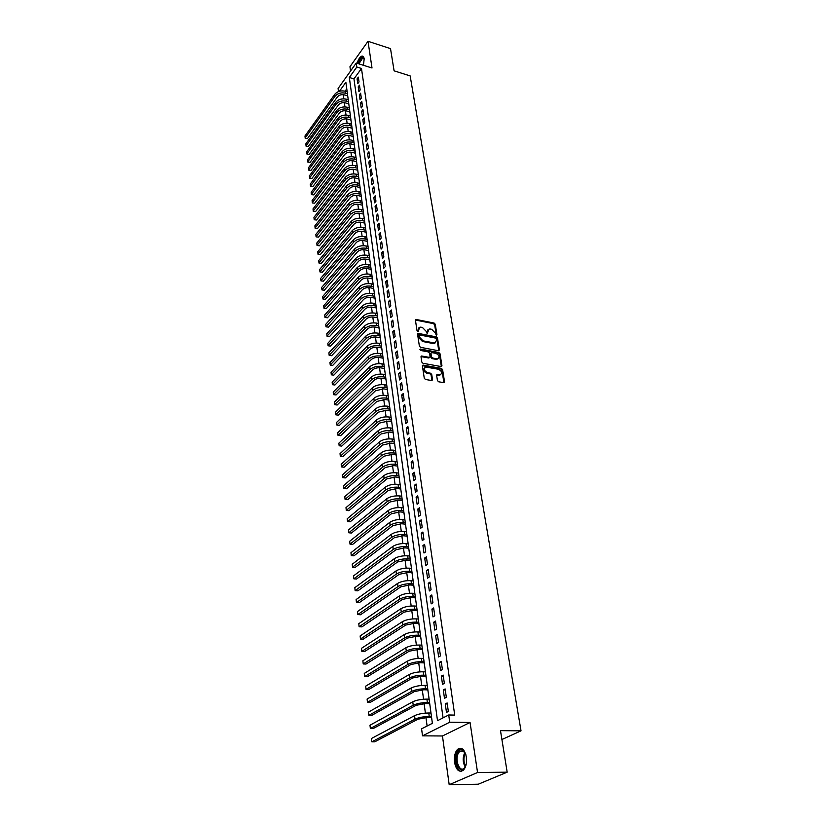 <?xml version="1.0" encoding="UTF-8"?>
<svg xmlns="http://www.w3.org/2000/svg" width="826" height="826" viewBox="0 0 826 826"><rect width="100%" height="100%" fill="white"/><g stroke="black" fill="none" stroke-linecap="round" stroke-linejoin="round"><path stroke-width="1.24" d="M436.376 335.325L436.954 334.767L435.261 324.236L434.115 323.049L415.963 319.435L415.437 320.23L417.047 330.844L417.863 331.68L419.959 327.137L420.95 327.179L422.447 327.478L426.133 331.298L427.156 333.508L429.231 328.985L430.201 329.016L431.688 329.316L435.354 333.126L436.376 335.325L436.954 334.767M466.37 757.039C464.625 749.337 461.703 746.756 457.625 749.285C454.961 752.197 453.928 756.564 454.537 762.398C456.241 770.173 459.184 772.775 463.345 770.204C465.998 767.261 467 762.873 466.37 757.039M363.481 65.306L364.173 58.791C363.812 56.674 362.965 55.817 361.643 56.199C359.806 57.087 358.288 59.451 357.111 63.313M437.45 380.559L438.616 381.777L443.934 382.675L444.543 381.798L442.581 369.604L441.414 368.386L423.005 365.082L422.406 365.949L424.275 378.246L425.462 379.475L431.915 380.569L432.535 379.692L431.709 374.426L430.532 373.207L427.465 372.66C423.975 370.657 423.459 368.788 425.927 367.074L438.565 369.274C442.034 371.287 442.54 373.135 440.082 374.828L437.222 374.436L436.613 375.303L437.45 380.559M507.174 772.176L478.295 784.215L449.189 784.7L477.552 772.506L507.174 772.176L500.484 730.649L521.03 730.834L410.161 75.909L394.095 70.829L390.512 48.631L368.014 41.3L372.01 67.99L356.254 63.034L356.811 67.02L361.478 68.475L454.723 715.089L448.714 714.986L449.736 722.203L422.509 735.842L421.59 728.811L432.38 723.318L345.877 82.28L339.445 91.252M477.552 772.506L470.056 722.471L449.736 722.203M438.575 350.751L439.401 349.935L437.491 338.082L436.345 336.884L418.111 333.363L417.564 334.179L419.381 346.125L420.548 347.333L438.575 350.751M440.021 353.724L441.951 365.753L441.373 366.61L422.984 363.285L421.807 362.067L421.012 356.863L421.601 356.016L429.51 357.41L430.098 356.553L429.561 353.136L428.395 351.928L420.733 350.492L420.517 349.057L438.854 352.526L440.021 353.724L439.391 354.313L441.321 366.331L441.951 365.753M368.014 41.3L349.956 66.73L350.544 71.026M430.904 713.034L430.8 711.578M431.502 717.495L431.926 719.89M429.035 699.168L428.931 697.763M429.634 703.618L430.047 705.993M427.187 685.446L427.094 684.104M427.785 689.896L428.188 692.24M425.349 671.868L425.266 670.588M425.948 676.318L426.35 678.631M423.542 658.436L423.459 657.228M424.141 662.886L424.533 665.178M421.745 645.158L421.683 644.001M422.344 649.597L422.736 651.869M419.98 632.014L419.918 630.919M420.579 636.454L420.961 638.694M418.224 619.015L418.162 617.972M418.823 623.444L419.205 625.664M416.49 606.15L416.438 605.159M417.078 610.579L417.46 612.768M414.766 593.419L414.724 592.479M415.364 597.848L415.746 600.006M413.072 580.823L413.031 579.935M413.661 585.242L414.043 587.389M411.389 568.35L411.358 567.524M411.978 572.769L412.35 574.896M409.717 556.012L409.696 555.227M410.315 560.431L410.687 562.527M408.075 543.797L408.054 543.074M408.674 548.216L409.035 550.292M406.444 531.717L406.433 531.035M407.042 536.126L407.394 538.17M404.833 519.75L404.823 519.11M405.421 524.159L405.783 526.183M403.233 507.907L403.233 507.319M403.821 512.306L404.182 514.319M401.653 496.189L401.663 495.641M402.241 500.577L402.592 502.569M400.672 488.971L401.023 490.933M399.123 477.469L399.464 479.421M397.585 466.091L397.925 468.012M396.067 454.827L396.408 456.726M394.56 443.665L394.9 445.544M393.073 432.618L393.403 434.476M391.596 421.673L391.927 423.511M390.13 410.832L390.461 412.659M388.685 400.104L389.005 401.901M387.249 389.469L387.57 391.256M385.835 378.938L386.145 380.714M384.42 368.51L384.74 370.265M383.027 358.185L383.347 359.909M381.137 343.554L379.196 343.275L379.537 345.826L381.488 346.187M381.653 347.942L381.963 349.666M380.28 337.803L380.59 339.507M378.928 327.767L379.227 329.45M377.585 317.814L377.885 319.476M376.253 307.953L376.553 309.605M374.932 298.186L375.231 299.817M373.631 288.501L373.92 290.122M372.34 278.909L372.629 280.51M371.05 269.41L371.339 270.99M369.78 259.994L370.069 261.563M368.52 250.66L368.809 252.209M367.281 241.409L367.56 242.947M366.042 232.23L366.321 233.758M364.813 223.144L365.092 224.662M363.595 214.141L363.874 215.638M362.397 205.209L362.666 206.696M361.199 196.361L361.468 197.827M360.012 187.585L360.281 189.04M358.845 178.891L359.103 180.326M357.679 170.27L357.947 171.694M356.522 161.72L356.791 163.125M355.386 153.244L355.645 154.638M354.251 144.839L354.509 146.223M353.125 136.507L353.383 137.88M352.01 128.237L352.258 129.599M350.905 120.049L351.153 121.401M349.811 111.923L350.059 113.265M348.717 103.869L348.964 105.191M359.021 81.919L358.339 77.117L357.08 78.852L357.761 83.643L359.021 81.919M360.167 89.972L359.475 85.13L358.216 86.854L358.897 91.696L360.167 89.972M361.313 98.087L360.621 93.214L359.351 94.928L360.043 99.801L361.313 98.087M362.48 106.275L361.778 101.361L360.497 103.074L361.199 107.989L362.48 106.275M363.647 114.535L362.944 109.579L361.664 111.283L362.356 116.249L363.647 114.535M364.834 122.867L364.121 117.86L362.831 119.563L363.533 124.571L364.834 122.867M366.021 131.272L365.309 126.223L364.008 127.916L364.72 132.965L366.021 131.272M367.229 139.749L366.507 134.659L365.195 136.342L365.918 141.432L367.229 139.749M368.437 148.298L367.704 143.166L366.393 144.839L367.116 149.981L368.437 148.298M369.666 156.93L368.923 151.747L367.601 153.419L368.334 158.592L369.666 156.93M370.895 165.623L370.151 160.399L368.83 162.061L369.563 167.286L370.895 165.623M372.144 174.4L371.39 169.124L370.058 170.786L370.802 176.062L372.144 174.4M373.393 183.258L372.64 177.941L371.297 179.593L372.051 184.91L373.393 183.258M374.663 192.19L373.899 186.821L372.547 188.473L373.311 193.831L374.663 192.19M375.944 201.203L375.18 195.793L373.817 197.424L374.581 202.845L375.944 201.203M377.234 210.3L376.46 204.838L375.087 206.469L375.861 211.931L377.234 210.3M378.535 219.479L377.75 213.965L376.377 215.586L377.152 221.1L378.535 219.479M379.846 228.74L379.062 223.175L377.678 224.786L378.463 230.351L379.846 228.74M381.178 238.084L380.383 232.467L378.989 234.078L379.774 239.685L381.178 238.084M382.51 247.521L381.715 241.853L380.311 243.443L381.106 249.111L382.51 247.521M383.863 257.041L383.058 251.31L381.643 252.901L382.448 258.621L383.863 257.041M385.226 266.643L384.41 260.871L382.985 262.441L383.801 268.213L385.226 266.643M386.599 276.338L385.773 270.505L384.348 272.074L385.164 277.897L386.599 276.338M387.993 286.126L387.157 280.241L385.721 281.8L386.547 287.675L387.993 286.126M389.397 295.997L388.55 290.06L387.105 291.609L387.941 297.536L389.397 295.997M390.812 305.971L389.955 299.972L388.499 301.511L389.345 307.499L390.812 305.971M392.236 316.038L391.379 309.987L389.913 311.505L390.76 317.556L392.236 316.038M393.682 326.198L392.815 320.085L391.338 321.603L392.195 327.705L393.682 326.198M395.127 336.45L394.26 330.286L392.773 331.784L393.641 337.948L395.127 336.45M396.604 346.806L395.716 340.58L394.219 342.078L395.096 348.293L396.604 346.806M398.08 357.266L397.192 350.978L395.685 352.454L396.573 358.732L398.08 357.266M399.588 367.818L398.679 361.468L397.161 362.944L398.06 369.284L399.588 367.818M401.095 378.473L400.187 372.072L398.659 373.528L399.567 379.929L401.095 378.473M402.623 389.242L401.704 382.768L400.166 384.214L401.075 390.677L402.623 389.242M404.162 400.114L403.233 393.579L401.694 395.004L402.613 401.529L404.162 400.114M405.721 411.09L404.781 404.492L403.233 405.907L404.162 412.494L405.721 411.09M407.29 422.169L406.351 415.509L404.781 416.913L405.721 423.573L407.29 422.169M408.88 433.371L407.93 426.639L406.351 428.023L407.301 434.755L408.88 433.371M410.491 444.677L409.52 437.883L407.93 439.256L408.891 446.04L410.491 444.677M412.112 456.107L411.131 449.23L409.531 450.593L410.501 457.449L412.112 456.107M413.743 467.64L412.763 460.701L411.152 462.044L412.122 468.972L413.743 467.64M415.395 479.297L414.404 472.286L412.783 473.618L413.764 480.618L415.395 479.297M417.068 491.067L416.067 483.995L414.435 485.306L415.426 492.379L417.068 491.067M418.761 502.972L417.739 495.817L416.097 497.118L417.099 504.252L418.761 502.972M420.465 514.99L419.443 507.763L417.78 509.043L418.803 516.26L420.465 514.99M422.189 527.133L421.146 519.833L419.484 521.092L420.506 528.382L422.189 527.133M423.924 539.409L422.881 532.027L421.198 533.276L422.241 540.638L423.924 539.409M425.689 551.809L424.626 544.344L422.933 545.573L423.986 553.017L425.689 551.809M427.465 564.334L426.392 556.807L424.688 558.015L425.751 565.531L427.465 564.334M429.262 577.002L428.178 569.382L426.464 570.58L427.538 578.179L429.262 577.002M431.079 589.795L429.985 582.103L428.25 583.28L429.334 590.962L431.079 589.795M432.917 602.732L431.812 594.957L430.067 596.114L431.162 603.878L432.917 602.732M434.765 615.814L433.65 607.946L431.895 609.082L433 616.929L434.765 615.814M436.644 629.03L435.519 621.08L433.743 622.195L434.868 630.124L436.644 629.03M438.544 642.391L437.398 634.358L435.612 635.452L436.748 643.464L438.544 642.391M440.454 655.906L439.308 647.78L437.501 648.844L438.647 656.959L440.454 655.906M442.395 669.556L441.229 661.347L439.411 662.39L440.568 670.588L442.395 669.556M444.357 683.37L443.17 675.069L441.352 676.091L442.519 684.372L444.357 683.37M446.329 697.33L445.142 688.936L443.304 689.937L444.481 698.321L446.329 697.33M361.478 68.475L353.962 78.893L443.066 717.866M445.276 703.938L446.474 712.415L448.342 711.454L447.134 702.957L445.276 703.938L447.279 703.979M343.306 94.701L343.853 98.831M344.37 102.703L344.927 106.895M345.444 110.767L346.001 115.02M346.517 118.903L347.096 123.208M347.612 127.101L348.19 131.479M348.706 135.381L349.295 139.811M349.811 143.724L350.41 148.215M350.926 152.139L351.535 156.692M352.062 160.626L352.671 165.252M353.198 169.185L353.817 173.873M354.344 177.817L354.974 182.577M355.5 186.531L356.14 191.353M356.667 195.318L357.307 200.212M357.844 204.177L358.494 209.143M359.021 213.118L359.692 218.157M360.219 222.142L360.9 227.243M361.427 231.239L362.118 236.422M362.655 240.428L363.347 245.683M363.884 249.689L364.586 255.017M365.123 259.044L365.835 264.444M366.372 268.471L367.105 273.953M367.632 277.99L368.375 283.555M368.912 287.603L369.656 293.24M370.203 297.298L370.957 303.018M371.493 307.086L372.268 312.889M372.805 316.957L373.589 322.842M374.126 326.92L374.921 332.899M375.469 336.987L376.274 343.048M376.811 347.137L377.627 353.291M378.174 357.39L379 363.626M379.547 367.746L380.394 374.064M380.941 378.194L381.788 384.606M382.335 388.736L383.202 395.251M383.749 399.392L384.627 405.989M385.174 410.14L386.062 416.841M386.62 421.002L387.518 427.796M388.075 431.967L388.984 438.864M389.542 443.035L390.471 450.036M391.028 454.217L391.968 461.311M392.526 465.503L393.486 472.709M394.043 476.912L395.014 484.222M395.571 488.424L396.552 495.848M397.11 500.06L398.111 507.598M398.669 511.81L399.691 519.461M400.249 523.684L401.281 531.438M401.839 535.682L402.881 543.549M403.449 547.793L404.513 555.784M405.07 560.038L406.155 568.143M406.712 572.408L407.807 580.637M408.374 584.901L409.479 593.254M410.047 597.539L411.172 606.016M411.74 610.3L412.886 618.901M413.454 623.196L414.621 631.931M415.189 636.226L416.366 645.096M416.934 649.401L418.132 658.415M418.699 662.72L419.918 671.868M420.486 676.184L421.725 685.466M422.292 689.793L423.552 699.219M424.12 703.545L425.39 713.117M425.968 717.453L427.104 726.002M346.765 88.867L345.103 91.159M347.643 95.878L347.891 97.189M379.01 327.777L375.396 327.075C372.123 326.652 369.47 327.303 367.446 329.037L332.733 365.381L330.235 365.051L329.966 362.521L364.555 326.033C367.58 323.431 371.566 322.45 376.491 323.09L378.422 323.451M380.363 337.824L376.739 337.132C373.445 336.719 370.781 337.369 368.747 339.094L333.818 375.159L331.309 374.818L331.04 372.278L365.846 336.079C368.892 333.487 372.887 332.506 377.843 333.136L379.774 333.456M501.909 739.518L521.03 730.834M470.056 722.471L442.457 735.976L449.189 784.7M442.457 735.976L422.509 735.842M338.474 91.572L338.082 88.506L356.254 63.034M356.811 67.02L349.326 77.468L437.512 720.695L448.714 714.986M353.962 78.893L349.326 77.468M357.08 78.852L358.649 79.327M358.216 86.854L359.785 87.329M359.351 94.928L360.931 95.403M360.497 103.074L362.087 103.539M361.664 111.283L363.254 111.747M362.831 119.563L364.431 120.028M364.008 127.916L365.608 128.381M365.195 136.342L366.806 136.796M366.393 144.839L368.014 145.293M367.601 153.419L369.222 153.863M368.83 162.061L370.451 162.505M370.058 170.786L371.69 171.219M371.297 179.593L372.939 180.016M372.547 188.473L374.199 188.896M373.817 197.424L375.469 197.848M375.087 206.469L376.749 206.882M376.377 215.586L378.04 215.999M377.678 224.786L379.351 225.199M378.989 234.078L380.662 234.47M380.311 243.443L381.994 243.835M381.643 252.901L383.336 253.293M382.985 262.441L384.689 262.833M384.348 272.074L386.052 272.456M385.721 281.8L387.435 282.172M387.105 291.609L388.819 291.97M388.499 301.511L390.223 301.872M389.913 311.505L391.648 311.867M391.338 321.603L393.073 321.944M392.773 331.784L394.518 332.124M394.219 342.078L395.974 342.408M395.685 352.454L397.451 352.785M397.161 362.944L398.937 363.254M398.659 373.528L400.434 373.837M400.166 384.214L401.952 384.513M401.694 395.004L403.48 395.303M403.233 405.907L405.029 406.196M404.781 416.913L406.588 417.192M406.351 428.023L408.168 428.302M407.93 439.256L409.758 439.525M409.531 450.593L411.358 450.851M411.152 462.044L412.99 462.292M412.783 473.618L414.631 473.856M414.435 485.306L416.283 485.533M416.097 497.118L417.956 497.335M417.78 509.043L419.649 509.25M419.484 521.092L421.363 521.299M421.198 533.276L423.088 533.462M422.933 545.573L424.832 545.759M424.688 558.015L426.588 558.18M426.464 570.58L428.374 570.735M428.25 583.28L430.17 583.424M430.067 596.114L431.988 596.248M431.895 609.082L433.836 609.206M433.743 622.195L435.694 622.308M435.612 635.452L437.574 635.555M437.501 648.844L439.463 648.937M439.411 662.39L441.383 662.473M441.352 676.091L443.325 676.153M443.304 689.937L445.297 689.989M427.827 329.853L427.527 331.577M427.744 332.95L427.166 333.508L426.918 332.176M418.534 328.025L418.245 329.739M418.452 331.123L417.873 331.68L417.636 330.338M436.334 335.315L434.641 324.835L433.505 323.647L415.426 320.023M438.792 350.771L436.871 338.67L435.725 337.483L417.553 333.952M436.283 338.908L435.478 338.071L419.732 334.995L419.133 335.562L419.36 337.029L423.077 340.88L434.765 342.996L436.52 340.364L436.283 338.908M419.133 335.366L418.524 336.161L419.133 335.562M435.591 342.728L433.237 343.544L422.458 341.468L418.751 337.627L418.524 336.161M429.479 357.41L428.622 357.978L421.012 356.595L421.601 356.016M420.517 349.057L419.918 349.635L438.234 353.105L438.854 352.526M436.84 358.804L437.543 358.835C439.907 357.152 439.391 355.325 435.973 353.363L431.533 352.557L430.965 353.404L431.502 356.822L432.669 358.03L436.84 358.804L436.221 359.382L438.214 358.649M430.965 353.094L430.336 353.993L430.965 353.404M436.221 359.382L432.039 358.608L430.873 357.4L430.336 353.993M439.391 354.313L438.234 353.105M440.795 374.643L438.812 375.376L436.613 375.004L437.222 374.436M424.574 367.869C423.005 369.955 423.759 371.752 426.835 373.238L427.465 372.66M431.905 380.579L431.079 375.004L429.902 373.786L426.835 373.238M443.913 382.675L441.941 370.172L440.785 368.964L422.396 365.67L423.005 365.082M347.715 95.899L344.452 94.928C341.489 94.298 339.135 94.959 337.39 96.921L307.448 138.582L305.217 138.365L304.97 136.011L334.809 94.247C337.431 91.294 340.962 90.292 345.413 91.252L347.157 91.769M304.97 136.011L305.186 137.963L335.067 96.229C337.689 93.286 341.231 92.285 345.671 93.235L347.426 93.761M305.217 138.365L307.448 138.582M358.257 63.664C360.084 58.429 361.943 56.571 363.822 58.088L364.183 58.873M364.183 58.894L362.552 58.161L358.907 63.87M363.079 56.385L362.366 56.488C360.528 57.355 359.021 59.709 357.854 63.54M466.07 764.845L465.172 767.075C460.485 776.244 452.669 760.87 457.604 752.476C459.029 749.998 460.712 749.203 462.643 750.091L465.854 754.592M464.966 752.558L463.138 750.803L459.7 751.361L458.471 753.002C454.506 759.631 459.586 773.002 464.295 768.108L465.265 766.889M460.97 748.242L458.585 749.358L457.046 751.402C453.257 757.814 456.2 771.391 461.445 771.288M466.473 762.481L466.36 756.936M348.789 103.89L345.516 102.93C342.553 102.3 340.178 102.961 338.423 104.912L308.325 146.429L306.085 146.212L305.837 143.848L335.831 102.228C338.474 99.285 342.016 98.294 346.476 99.234L348.231 99.75M305.837 143.848L306.054 145.82L336.089 104.231C338.732 101.299 342.284 100.297 346.744 101.237L348.51 101.763M306.085 146.212L308.325 146.429M349.883 111.944L346.59 110.994C343.616 110.374 341.231 111.035 339.465 112.976L309.203 154.348L306.962 154.121L306.704 151.747L336.863 110.281C339.517 107.349 343.079 106.358 347.56 107.287L349.315 107.803M306.704 151.747L306.931 153.739L337.132 112.305C339.775 109.373 343.348 108.382 347.829 109.311L349.594 109.827M306.962 154.121L309.203 154.348M350.978 120.069L347.674 119.12C344.679 118.51 342.294 119.171 340.519 121.112L310.091 162.319L307.84 162.102L307.592 159.717L337.906 118.397C340.57 115.485 344.153 114.484 348.644 115.413L350.42 115.919M307.592 159.717L307.809 161.72L338.175 120.441C340.839 117.529 344.421 116.528 348.923 117.447L350.689 117.963M307.84 162.102L310.091 162.319M352.082 128.257L348.768 127.328C345.764 126.719 343.368 127.38 341.582 129.31L310.989 170.362L308.728 170.135L308.47 167.75L338.959 126.595C341.634 123.683 345.237 122.682 349.749 123.601L351.525 124.106M308.47 167.75L308.697 169.764L339.228 128.649C341.902 125.738 345.505 124.747 350.017 125.655L351.793 126.161M308.728 170.135L310.989 170.362M353.198 136.527L349.873 135.598C346.858 134.989 344.452 135.66 342.656 137.581L311.898 178.468L309.626 178.24L309.368 175.845L340.023 134.855C342.707 131.953 346.321 130.952 350.854 131.861L352.63 132.356M309.368 175.845L309.595 177.879L340.291 136.93C342.986 134.029 346.6 133.027 351.133 133.936L352.919 134.431M309.626 178.24L311.898 178.468M354.323 144.86L350.988 143.93C347.952 143.342 345.536 144.003 343.73 145.923L312.806 186.645L310.524 186.408L310.266 184.012L341.086 143.177C343.792 140.286 347.426 139.295 351.969 140.193L353.755 140.688M310.266 184.012L310.493 186.056L341.355 145.273C344.07 142.382 347.694 141.391 352.248 142.279L354.044 142.774M310.524 186.408L312.806 186.645M355.459 153.264L352.103 152.345C349.068 151.757 346.641 152.428 344.824 154.338L313.725 194.884L311.433 194.647L311.175 192.241L342.17 151.581C344.886 148.701 348.531 147.699 353.094 148.587L354.891 149.083M311.175 192.241L311.402 194.306L342.439 153.688C345.165 150.817 348.809 149.816 353.383 150.704L355.18 151.189M311.433 194.647L313.725 194.884M356.595 161.731L353.239 160.833C350.183 160.254 347.746 160.915 345.918 162.825L314.654 203.196L312.352 202.948L312.094 200.532L343.255 160.048C345.991 157.188 349.646 156.186 354.23 157.064L356.037 157.549M312.094 200.532L312.321 202.618L343.523 162.185C346.27 159.315 349.935 158.324 354.519 159.191L356.326 159.676M312.352 202.948L314.654 203.196M357.751 170.28L354.375 169.392C351.318 168.814 348.861 169.485 347.034 171.374L315.584 211.57L313.271 211.322L313.013 208.906L344.349 168.597C347.106 165.737 350.782 164.746 355.376 165.613L357.183 166.088M313.013 208.906L313.25 211.002L344.628 170.745C347.385 167.895 351.06 166.893 355.665 167.761L357.472 168.236M313.271 211.322L315.584 211.57M358.918 178.912L355.531 178.024C352.454 177.456 349.997 178.117 348.149 180.006L316.523 220.015L314.2 219.768L313.942 217.341L345.454 177.218C348.221 174.369 351.917 173.377 356.533 174.234L358.35 174.709M313.942 217.341L314.179 219.458L345.733 179.387C348.5 176.537 352.196 175.546 356.822 176.392L358.639 176.878M314.2 219.768L316.523 220.015M360.095 187.605L356.687 186.728C353.6 186.17 351.133 186.831 349.274 188.71L317.473 228.534L315.14 228.275L314.882 225.839L346.569 185.912C349.357 183.083 353.063 182.081 357.699 182.928L359.527 183.403M314.882 225.839L315.119 227.976L346.858 188.101C349.635 185.272 353.352 184.27 357.988 185.107L359.816 185.582M315.14 228.275L317.473 228.534M361.272 196.381L357.865 195.514C354.757 194.967 352.279 195.628 350.41 197.497L318.433 237.124L316.09 236.856L315.831 234.419L347.694 194.678C350.492 191.859 354.22 190.868 358.876 191.694L360.704 192.169M315.831 234.419L316.069 236.577L347.983 196.887C350.782 194.069 354.509 193.077 359.176 193.904L361.003 194.368M316.09 236.856L318.433 237.124M362.469 205.23L359.042 204.373C355.934 203.836 353.435 204.497 351.556 206.355L319.394 245.776L317.05 245.518L316.781 243.071L348.83 203.526C351.649 200.718 355.386 199.727 360.064 200.542L361.902 201.007M316.781 243.071L317.029 245.239L349.119 205.757C351.938 202.948 355.686 201.957 360.363 202.773L362.201 203.227M317.05 245.518L319.394 245.776M363.677 214.161L360.239 213.314C357.111 212.778 354.602 213.438 352.712 215.297L320.374 254.511L318.01 254.243L317.752 251.796L349.976 212.458C352.805 209.659 356.564 208.668 361.261 209.474L363.099 209.928M317.752 251.796L317.989 253.985L350.265 214.698C353.094 211.91 356.863 210.909 361.561 211.714L363.409 212.168M318.01 254.243L320.374 254.511M364.885 223.165L361.437 222.328C358.298 221.802 355.779 222.462 353.879 224.311L321.355 263.318L318.981 263.05L318.722 260.593L351.133 221.461C353.982 218.673 357.751 217.682 362.469 218.477L364.318 218.931M318.722 260.593L318.96 262.802L351.422 223.722C354.271 220.945 358.05 219.953 362.769 220.749L364.627 221.192M318.981 263.05L321.355 263.318M366.114 232.251L362.655 231.425C359.496 230.908 356.966 231.569 355.066 233.407L322.346 272.208L319.961 271.93L319.693 269.462L352.299 230.547C355.159 227.78 358.959 226.789 363.688 227.563L365.546 228.007M319.693 269.462L319.941 271.692L352.588 232.829C355.459 230.062 359.258 229.07 363.987 229.855L365.846 230.299M319.961 271.93L322.346 272.208M367.353 241.419L363.874 240.614C360.714 240.098 358.174 240.758 356.254 242.586L323.338 281.16L320.942 280.881L320.684 278.403L353.476 239.705C356.357 236.959 360.167 235.968 364.916 236.732L366.775 237.176M320.684 278.403L320.932 280.654L353.776 242.008C356.656 239.261 360.466 238.27 365.226 239.034L367.085 239.478M320.942 280.881L323.338 281.16M368.602 250.67L365.113 249.875C361.933 249.369 359.382 250.03 357.451 251.847L324.35 290.205L321.944 289.916L321.675 287.427L354.664 248.956C357.555 246.22 361.385 245.229 366.155 245.983L368.024 246.416M321.675 287.427L321.933 289.699L354.963 251.28C357.854 248.543 361.695 247.552 366.465 248.306L368.344 248.74M321.944 289.916L324.35 290.205M369.862 260.004L366.352 259.219C363.161 258.724 360.601 259.385 358.66 261.192L325.361 299.311L322.945 299.022L322.687 296.534L355.861 258.29C358.773 255.564 362.614 254.573 367.405 255.317L369.284 255.75M322.687 296.534L322.935 298.826L356.161 260.634C359.073 257.918 362.924 256.927 367.725 257.66L369.604 258.094M322.945 299.022L325.361 299.311M371.132 269.431L367.611 268.646C364.411 268.161 361.829 268.822 359.878 270.618L326.394 308.511L323.968 308.212L323.699 305.713L357.069 267.707C359.991 264.991 363.863 264.01 368.664 264.733L370.554 265.156M323.699 305.713L323.957 308.026L357.369 270.071C360.301 267.366 364.173 266.375 368.985 267.108L370.874 267.521M323.968 308.212L326.394 308.511M372.412 278.93L368.881 278.166C365.67 277.691 363.079 278.352 361.117 280.138L327.426 317.783L324.99 317.473L324.721 314.974L358.288 277.206C361.23 274.511 365.113 273.52 369.945 274.242L371.834 274.655M324.721 314.974L324.979 317.308L358.598 279.591C361.54 276.906 365.433 275.915 370.265 276.627L372.154 277.04M324.99 317.473L327.426 317.783M373.703 288.522L370.162 287.768C366.93 287.303 364.328 287.964 362.356 289.74L328.469 327.137L326.012 326.828L325.754 324.319L359.516 286.787C362.48 284.113 366.383 283.132 371.225 283.834L373.135 284.237M325.754 324.319L326.012 326.662L359.826 289.203C362.79 286.529 366.703 285.548 371.555 286.24L373.455 286.653M326.012 326.828L328.469 327.137M375.014 298.196L371.452 297.463C368.21 297.009 365.598 297.659 363.616 299.425L329.522 336.574L327.055 336.254L326.786 333.745L360.755 296.472C363.739 293.808 367.663 292.827 372.526 293.509L374.436 293.911M326.786 333.745L327.055 336.11L361.076 298.898C364.049 296.245 367.983 295.264 372.856 295.945L374.767 296.348M327.055 336.254L329.522 336.574M376.336 307.974L372.753 307.241C369.501 306.797 366.878 307.448 364.875 309.203L330.576 346.094L328.108 345.774L327.839 343.255L362.015 306.229C365.009 303.586 368.954 302.605 373.837 303.276L375.758 303.679M327.839 343.255L328.108 345.64L362.325 308.687C365.329 306.054 369.274 305.062 374.168 305.734L376.088 306.126M328.108 345.774L330.576 346.094M377.668 317.824L374.075 317.112C370.802 316.678 368.169 317.329 366.155 319.073L331.649 355.696L329.171 355.366L328.903 352.836L363.275 316.09C366.29 313.467 370.255 312.476 375.159 313.137L377.079 313.529M328.903 352.836L329.161 355.252L363.595 318.568C366.61 315.945 370.575 314.964 375.489 315.615L377.42 316.007M329.171 355.366L331.649 355.696M329.966 362.521L330.235 364.947L364.875 328.541C367.911 325.94 371.896 324.948 376.832 325.599L378.762 325.971M330.235 365.051L332.733 365.381M331.04 372.278L331.319 374.736L366.166 338.598C369.222 336.017 373.228 335.036 378.174 335.666L380.115 336.037M331.309 374.818L333.818 375.159M381.726 347.963L378.091 347.281C374.787 346.879 372.113 347.529 370.058 349.243L334.922 385.019L332.403 384.679L332.135 382.128L367.147 346.208C370.213 343.637 374.23 342.666 379.196 343.275M332.135 382.128L332.403 384.606L367.467 348.758C370.544 346.197 374.56 345.216 379.537 345.826M332.403 384.679L334.922 385.019M383.109 358.195L379.464 357.534C376.14 357.142 373.445 357.792 371.39 359.486L336.027 394.973L333.498 394.632L333.229 392.071L368.458 356.44C371.545 353.889 375.582 352.909 380.569 353.507L382.531 353.869M333.229 392.071L333.508 394.57L368.788 359.011C371.876 356.471 375.923 355.49 380.92 356.089L382.872 356.44M333.498 394.632L336.027 394.973M384.503 368.52L380.838 367.88C377.503 367.498 374.798 368.148 372.722 369.821L337.153 405.019L334.602 404.668L334.334 402.107L369.78 366.775C372.887 364.235 376.945 363.264 381.953 363.843L383.925 364.194M334.334 402.107L334.613 404.626L370.12 369.367C373.228 366.837 377.286 365.866 382.304 366.445L384.266 366.785M334.602 404.668L337.153 405.019M385.907 378.958L382.231 378.318C378.886 377.947 376.16 378.597 374.075 380.27L338.278 415.158L335.728 414.797L335.449 412.226L371.122 377.193C374.24 374.684 378.318 373.713 383.357 374.271L385.329 374.612M335.449 412.226L335.728 414.766L371.452 379.815C374.581 377.306 378.669 376.336 383.708 376.893L385.68 377.234M335.728 414.797L338.278 415.158M387.332 389.48L383.636 388.86L375.448 390.801L339.414 425.38L336.853 425.018L336.574 422.437L372.474 387.724C375.613 385.226 379.712 384.255 384.761 384.802L386.744 385.143M336.574 422.437L336.863 425.008L372.815 390.368C375.954 387.879 380.063 386.909 385.123 387.456L387.105 387.786M336.863 425.008L339.414 425.38M388.767 400.114L385.061 399.516L376.821 401.446L340.57 435.705L337.999 435.333L337.72 432.741L373.837 398.349C376.997 395.881 381.116 394.911 386.196 395.437L388.179 395.768M337.72 432.741L337.999 435.333L374.178 401.023C377.348 398.555 381.467 397.585 386.547 398.111L388.54 398.431M390.213 410.842L386.496 410.264L378.215 412.195L341.727 446.123L339.156 445.761L375.562 411.782C378.742 409.335 382.892 408.364 387.993 408.87L389.996 409.19M338.866 443.149L339.156 445.761L338.866 443.149L375.21 409.076C378.391 406.629 382.531 405.659 387.631 406.175L389.624 406.495M391.679 421.683L387.941 421.115L379.619 423.036L342.904 456.633L340.312 456.282L340.023 453.65L376.604 419.907C379.805 417.481 383.966 416.521 389.087 417.016L391.09 417.326M340.023 453.65L340.312 456.282L376.955 422.633C380.156 420.217 384.327 419.247 389.449 419.742L391.462 420.042M393.155 432.628L389.397 432.07L381.034 433.991L344.081 467.248L341.489 466.907L378.36 433.609C381.581 431.203 385.773 430.243 390.925 430.707L392.939 431.007M341.19 464.243L341.489 466.907L341.19 464.243L378.009 430.852C381.23 428.446 385.412 427.486 390.553 427.961L392.567 428.26M394.642 443.676L390.874 443.139L382.469 445.059L345.278 477.955L342.666 477.635L379.784 444.677C383.027 442.302 387.239 441.342 392.402 441.796L394.436 442.086M342.367 474.94L342.666 477.635L342.367 474.94L379.423 441.9C382.665 439.515 386.867 438.554 392.03 439.009L394.054 439.308M396.15 454.837L392.36 454.31L383.914 456.231L346.486 488.765L343.864 488.455L381.22 455.859C384.482 453.505 388.716 452.555 393.909 452.978L395.943 453.267M343.564 485.74L343.864 488.455L343.564 485.74L380.858 453.051C384.121 450.697 388.344 449.736 393.527 450.17L395.561 450.459M397.667 466.101L393.868 465.596L385.381 467.506L347.694 499.678L345.072 499.379L382.665 467.155C385.949 464.831 390.202 463.871 395.427 464.284L397.461 464.553M344.762 496.632L345.072 499.379L344.762 496.632L382.304 464.326C385.587 461.992 389.831 461.032 395.045 461.445L397.079 461.724M399.206 477.48L395.386 476.994L386.847 478.904L348.923 510.695L346.29 510.406L384.131 478.564C387.435 476.261 391.71 475.301 396.955 475.693L398.999 475.962M345.98 507.639L346.29 510.406L345.98 507.639L383.76 475.704C387.064 473.391 391.338 472.441 396.573 472.833L398.617 473.102M400.755 488.982L396.924 488.517L388.344 490.417L350.162 521.815L347.519 521.536L385.608 490.086C388.943 487.805 393.238 486.855 398.493 487.226L400.558 487.474M347.209 518.749L347.519 521.536L347.209 518.749L385.236 487.195C388.561 484.914 392.856 483.953 398.111 484.335L400.166 484.583M402.324 500.587L398.473 500.143L389.851 502.032L351.422 533.038L348.758 532.78L387.105 501.723C390.45 499.472 394.776 498.522 400.063 498.873L402.128 499.11M348.438 529.962L348.758 532.78L348.438 529.962L386.723 498.801C390.068 496.54 394.384 495.59 399.67 495.951L401.735 496.199M403.914 512.316L400.042 511.893L391.369 513.782L352.681 544.375L350.007 544.127L388.612 513.473C391.978 511.253 396.325 510.303 401.632 510.633L403.718 510.871M349.687 541.278L350.007 544.127L349.687 541.278L388.23 510.53C391.596 508.3 395.933 507.35 401.24 507.68L403.315 507.918M405.504 524.169L401.622 523.756L392.908 525.635L353.962 555.826L351.267 555.588L390.13 525.346C393.527 523.157 397.895 522.208 403.233 522.517L405.318 522.734M350.957 552.708L351.267 555.588L350.957 552.708L389.748 522.373C393.145 520.173 397.502 519.224 402.83 519.533L404.916 519.76M407.125 536.136L403.222 535.744L394.456 537.623L355.242 567.379L352.547 567.152L391.669 537.344C395.086 535.176 399.485 534.236 404.843 534.525L406.929 534.732M352.227 564.251L352.547 567.152L352.227 564.251L391.287 534.339C394.704 532.161 399.082 531.221 404.43 531.51L406.526 531.727M408.756 548.227L404.833 547.855L396.026 549.724L356.543 579.047L353.838 578.84L393.228 549.466C396.666 547.328 401.085 546.389 406.464 546.647L408.571 546.853M353.518 575.908L353.838 578.84L353.518 575.908L392.835 546.42C396.274 544.282 400.682 543.343 406.062 543.611L408.158 543.807M410.398 560.441L406.464 560.09L397.605 561.959L357.865 590.838L355.139 590.642L394.797 561.711C398.266 559.605 402.696 558.665 408.106 558.903L410.223 559.088M354.808 587.678L355.139 590.642L354.808 587.678L394.405 558.634C397.864 556.518 402.293 555.588 407.693 555.826L409.81 556.022M412.071 572.779L408.116 572.449L399.206 574.307L359.186 602.732L356.45 602.557L396.387 574.08C399.877 572.005 404.337 571.076 409.768 571.282L411.895 571.468M356.12 599.562L356.45 602.557L356.12 599.562L395.984 570.972C399.474 568.887 403.924 567.958 409.355 568.174L411.472 568.36M413.754 585.252L409.779 584.942L400.827 586.801L360.528 614.761L357.782 614.585L397.987 586.584C401.498 584.54 405.989 583.61 411.441 583.796L413.578 583.961M357.451 611.57L357.782 614.585L357.451 611.57L397.585 583.445C401.095 581.39 405.576 580.461 411.028 580.657L413.155 580.823M415.447 597.848L411.462 597.57L402.458 599.408L361.881 626.893L359.124 626.738L399.608 599.211C403.15 597.198 407.662 596.279 413.145 596.434L415.282 596.589M358.783 623.692L359.124 626.738L358.783 623.692L399.206 596.042C402.737 594.018 407.239 593.099 412.711 593.264L414.858 593.419M417.171 610.59L413.165 610.321L404.11 612.159L363.244 639.159L360.477 639.014L401.25 611.973C404.812 610.001 409.345 609.072 414.848 609.216L417.006 609.361M360.136 635.937L360.477 639.014L360.136 635.937L400.837 608.772C404.389 606.79 408.922 605.861 414.425 606.005L416.572 606.15M418.906 623.454L414.879 623.217L405.772 625.045L364.627 651.538L361.85 651.415L402.902 624.879C406.495 622.928 411.049 622.019 416.583 622.123L418.741 622.257M361.499 648.307L361.85 651.415L361.499 648.307L402.489 621.637C406.072 619.686 410.625 618.767 416.149 618.88L418.307 619.015M420.661 636.454L416.614 636.247L407.466 638.064L366.021 664.052L363.223 663.939L404.575 637.909C408.189 635.999 412.773 635.091 418.338 635.173L420.506 635.297M362.882 660.79L363.223 663.939L362.882 660.79L404.162 634.647C407.765 632.726 412.339 631.807 417.894 631.9L420.062 632.024M422.437 649.608L418.369 649.412L409.169 651.229L367.425 676.68L364.627 676.587L406.268 651.095C409.902 649.215 414.518 648.307 420.104 648.369L422.282 648.472M364.276 673.417L364.627 676.587L364.276 673.417L405.845 647.78C409.469 645.901 414.074 644.992 419.66 645.054L421.838 645.158M424.223 662.886L420.145 662.72L410.894 664.527L368.85 689.452L366.032 689.369L407.982 664.414C411.637 662.576 416.273 661.667 421.89 661.698L424.079 661.791M365.681 686.158L366.032 689.369L365.681 686.158L407.548 661.068C411.203 659.22 415.839 658.312 421.446 658.353L423.624 658.446M426.04 676.318L421.941 676.174L412.628 677.97L370.285 702.348L367.456 702.286L409.706 677.878C413.392 676.071 418.059 675.172 423.697 675.172L425.896 675.255M367.105 699.044L367.456 702.286L367.105 699.044L409.273 674.491C412.948 672.684 417.605 671.786 423.242 671.786L425.442 671.868M427.868 689.896L423.759 689.772L414.394 691.568L371.741 715.378L368.902 715.326L411.451 691.486C415.168 689.72 419.856 688.822 425.524 688.801L427.734 688.863M368.541 712.053L368.902 715.326L368.541 712.053L411.018 688.068C414.724 686.292 419.401 685.394 425.06 685.373L427.269 685.446M429.726 703.618L425.586 703.525L416.17 705.301L373.207 728.542L370.358 728.511L413.217 705.249C416.954 703.515 421.673 702.627 427.372 702.575L429.592 702.616M369.986 725.207L370.358 728.511L369.986 725.207L412.773 701.79C416.51 700.056 421.219 699.168 426.908 699.116L429.128 699.168M431.595 717.495L427.445 717.433L417.966 719.198L374.694 741.841L371.824 741.831L415.003 719.157C418.772 717.474 423.511 716.586 429.241 716.493L431.471 716.534M371.452 738.485L371.824 741.831L371.452 738.485L414.559 715.667C418.317 713.963 423.057 713.075 428.766 713.003L430.996 713.034M415.674 320.044L416.283 319.445M433.505 323.647L434.115 323.049M434.641 324.835L435.261 324.236M417.801 333.972L418.41 333.374M435.725 337.483L436.345 336.884M436.871 338.67L437.491 338.082M438.782 350.513L439.401 349.935M418.751 337.627L419.36 337.029M422.458 341.468L423.077 340.88M433.237 343.544L433.856 342.955M421.25 356.615L421.88 356.027M428.622 357.978L429.252 357.39M430.873 357.4L431.502 356.822M432.039 358.608L432.669 358.03M436.83 375.025L437.46 374.446M438.812 375.376L439.442 374.798M429.902 373.786L430.532 373.207M431.079 375.004L431.709 374.426M431.905 380.27L432.535 379.692M422.633 365.681L423.263 365.092M440.785 368.964L441.414 368.386M441.941 370.172L442.581 369.604M443.913 382.366L444.543 381.798M345.413 91.252L345.671 93.235M334.809 94.247L335.067 96.229M465.214 766.982C462.766 762.501 462.56 757.834 464.584 752.992L464.904 752.465M465.296 753.198L465.286 753.219C463.407 757.566 463.5 761.902 465.575 766.249M346.476 99.234L346.744 101.237M335.831 102.228L336.089 104.231M347.56 107.287L347.829 109.311M336.863 110.281L337.132 112.305M348.644 115.413L348.923 117.447M337.906 118.397L338.175 120.441M349.749 123.601L350.017 125.655M338.959 126.595L339.228 128.649M350.854 131.861L351.133 133.936M340.023 134.855L340.291 136.93M351.969 140.193L352.248 142.279M341.086 143.177L341.355 145.273M353.094 148.587L353.383 150.704M342.17 151.581L342.439 153.688M354.23 157.064L354.519 159.191M343.255 160.048L343.523 162.185M355.376 165.613L355.665 167.761M344.349 168.597L344.628 170.745M356.533 174.234L356.822 176.392M345.454 177.218L345.733 179.387M357.699 182.928L357.988 185.107M346.569 185.912L346.858 188.101M358.876 191.694L359.176 193.904M347.694 194.678L347.983 196.887M360.064 200.542L360.363 202.773M348.83 203.526L349.119 205.757M361.261 209.474L361.561 211.714M349.976 212.458L350.265 214.698M362.469 218.477L362.769 220.749M351.133 221.461L351.422 223.722M363.688 227.563L363.987 229.855M352.299 230.547L352.588 232.829M364.916 236.732L365.226 239.034M353.476 239.705L353.776 242.008M366.155 245.983L366.465 248.306M354.664 248.956L354.963 251.28M367.405 255.317L367.725 257.66M355.861 258.29L356.161 260.634M368.664 264.733L368.985 267.108M357.069 267.707L357.369 270.071M369.945 274.242L370.265 276.627M358.288 277.206L358.598 279.591M371.225 283.834L371.555 286.24M359.516 286.787L359.826 289.203M372.526 293.509L372.856 295.945M360.755 296.472L361.076 298.898M373.837 303.276L374.168 305.734M362.015 306.229L362.325 308.687M375.159 313.137L375.489 315.615M363.275 316.09L363.595 318.568M376.491 323.09L376.832 325.599M364.555 326.033L364.875 328.541M377.843 333.136L378.174 335.666M365.846 336.079L366.166 338.598M367.147 346.208L367.467 348.758M380.569 353.507L380.92 356.089M368.458 356.44L368.788 359.011M381.953 363.843L382.304 366.445M369.78 366.775L370.12 369.367M383.357 374.271L383.708 376.893M371.122 377.193L371.452 379.815M384.761 384.802L385.123 387.456M372.474 387.724L372.815 390.368M386.196 395.437L386.547 398.111M373.837 398.349L374.178 401.023M387.631 406.175L387.993 408.87M375.21 409.076L375.562 411.782M389.087 417.016L389.449 419.742M376.604 419.907L376.955 422.633M390.553 427.961L390.925 430.707M378.009 430.852L378.36 433.609M392.03 439.009L392.402 441.796M379.423 441.9L379.784 444.677M393.527 450.17L393.909 452.978M380.858 453.051L381.22 455.859M395.045 461.445L395.427 464.284M382.304 464.326L382.665 467.155M396.573 472.833L396.955 475.693M383.76 475.704L384.131 478.564M398.111 484.335L398.493 487.226M385.236 487.195L385.608 490.086M399.67 495.951L400.063 498.873M386.723 498.801L387.105 501.723M401.24 507.68L401.632 510.633M388.23 510.53L388.612 513.473M402.83 519.533L403.233 522.517M389.748 522.373L390.13 525.346M404.43 531.51L404.843 534.525M391.287 534.339L391.669 537.344M406.062 543.611L406.464 546.647M392.835 546.42L393.228 549.466M407.693 555.826L408.106 558.903M394.405 558.634L394.797 561.711M409.355 568.174L409.768 571.282M395.984 570.972L396.387 574.08M411.028 580.657L411.441 583.796M397.585 583.445L397.987 586.584M412.711 593.264L413.145 596.434M399.206 596.042L399.608 599.211M414.425 606.005L414.848 609.216M400.837 608.772L401.25 611.973M416.149 618.88L416.583 622.123M402.489 621.637L402.902 624.879M417.894 631.9L418.338 635.173M404.162 634.647L404.575 637.909M419.66 645.054L420.104 648.369M405.845 647.78L406.268 651.095M421.446 658.353L421.89 661.698M407.548 661.068L407.982 664.414M423.242 671.786L423.697 675.172M409.273 674.491L409.706 677.878M425.06 685.373L425.524 688.801M411.018 688.068L411.451 691.486M426.908 699.116L427.372 702.575M412.773 701.79L413.217 705.249M428.766 713.003L429.241 716.493M414.559 715.667L415.003 719.157M415.437 319.961L415.963 319.435M417.553 333.9L418.111 333.363M434.135 343.585L434.765 342.996M428.89 357.988L429.51 357.41M436.913 359.424L437.543 358.835M439.442 375.407L440.082 374.828M364.07 58.708L363.822 58.088M364.018 58.625L362.552 58.161M463.138 750.803L462.643 750.091M463.944 751.361L459.7 751.361"/></g></svg>
